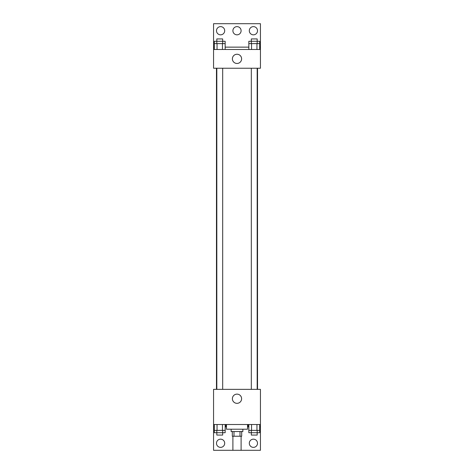 <?xml version="1.0" encoding="UTF-8"?>
<svg xmlns="http://www.w3.org/2000/svg" width="474" height="474" viewBox="0 0 474 474"><rect width="100%" height="100%" fill="white"/><g stroke="black" fill="none" stroke-linecap="round" stroke-linejoin="round"><path stroke-width="0.71" d="M232.9 436.234L232.9 450.3L241.1 450.3L241.1 436.234M240.004 431.547L240.004 436.234L232.313 436.234L232.313 431.547M240.004 436.234L241.687 436.234L241.687 431.547M242.86 429.207L242.86 431.547L231.14 431.547L231.14 429.207M233.996 431.547L233.996 436.234M226.453 424.514L226.453 429.207L247.547 429.207L247.547 424.514M213.561 424.514L213.561 389.355L260.439 389.355L260.439 424.514L213.561 424.514L213.561 450.3L260.439 450.3L260.439 426.861L259.663 426.861M260.439 424.514L260.439 426.861M232.39 398.735A4.61 4.61 0 0 1 239.305 394.741A4.61 4.61 0 0 1 239.305 402.722A4.61 4.61 0 0 1 232.39 398.735M248.05 424.514L248.05 426.861L247.547 426.861M248.838 426.861L248.05 426.861M225.95 424.514L225.95 426.861L225.162 426.861M214.337 426.861L213.561 426.861M226.453 426.861L225.95 426.861M249.306 443.267A4.1 4.1 0 0 1 255.456 439.718A4.1 4.1 0 0 1 255.456 446.822A4.1 4.1 0 0 1 249.306 443.267M216.488 443.267A4.1 4.1 0 0 1 222.644 439.718A4.1 4.1 0 0 1 222.644 446.822A4.1 4.1 0 0 1 216.488 443.267M257.53 68.232L257.53 389.355M257.181 389.355L257.181 68.232M222.679 68.232L222.679 389.355M260.439 68.232L213.561 68.232L213.561 23.7L260.439 23.7L260.439 68.232M260.439 49.486L213.561 49.486M232.39 58.859A4.61 4.61 0 0 1 239.305 54.865A4.61 4.61 0 0 1 239.305 62.852A4.61 4.61 0 0 1 232.39 58.859M213.561 47.139L214.337 47.139M225.162 47.139L248.838 47.139M259.663 47.139L260.439 47.139M232.9 30.733A4.1 4.1 0 0 1 239.05 27.178A4.1 4.1 0 0 1 239.05 34.282A4.1 4.1 0 0 1 232.9 30.733M224.694 30.733A4.1 4.1 0 0 1 218.544 34.282A4.1 4.1 0 0 1 218.544 27.178A4.1 4.1 0 0 1 224.694 30.733M257.512 30.733A4.1 4.1 0 0 1 251.356 34.282A4.1 4.1 0 0 1 251.356 27.178A4.1 4.1 0 0 1 257.512 30.733M257.181 43.626L257.181 38.933L251.321 38.933L251.321 41.279L259.663 41.279L259.663 43.626L248.838 43.626L248.838 49.486M259.663 43.626L259.663 49.486M256.955 43.626L256.955 49.486M251.546 43.626L251.546 49.486M222.679 43.626L222.679 38.933L216.819 38.933L216.819 41.279L225.162 41.279L225.162 43.626L214.337 43.626L214.337 49.486M225.162 43.626L225.162 49.486M222.454 43.626L222.454 49.486M217.045 43.626L217.045 49.486M251.321 43.626L251.321 41.279L248.838 41.279L248.838 43.626M216.819 43.626L216.819 41.279L214.337 41.279L214.337 43.626M259.663 424.514L259.663 430.374L248.838 430.374L248.838 432.721L257.181 432.721L257.181 435.067L251.321 435.067L251.321 430.374M248.838 424.514L248.838 430.374M256.955 424.514L256.955 430.374M251.546 424.514L251.546 430.374M257.181 430.374L257.181 432.721L259.663 432.721L259.663 430.374M225.162 424.514L225.162 430.374L214.337 430.374L214.337 432.721L222.679 432.721L222.679 435.067L216.819 435.067L216.819 430.374M214.337 424.514L214.337 430.374M222.454 424.514L222.454 430.374M217.045 424.514L217.045 430.374M222.679 430.374L222.679 432.721L225.162 432.721L225.162 430.374M216.47 68.232L216.47 389.355M251.321 389.355L251.321 68.232M216.819 68.232L216.819 389.355"/></g></svg>
